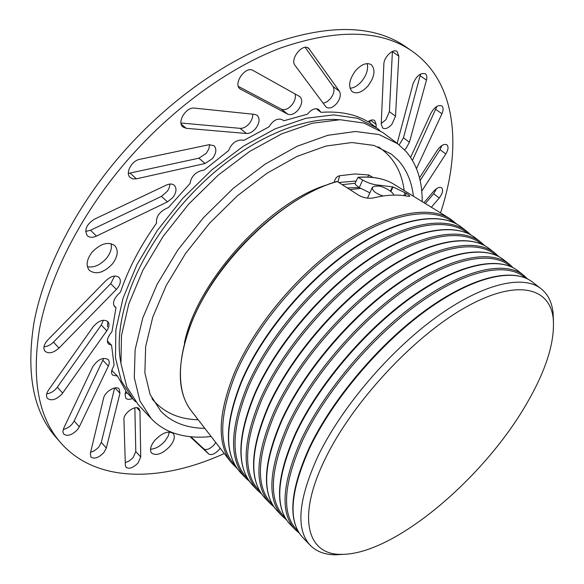 <?xml version="1.0" encoding="UTF-8"?>
<svg xmlns="http://www.w3.org/2000/svg" width="584" height="584" viewBox="0 0 584 584"><rect width="100%" height="100%" fill="white"/><g stroke="black" fill="none" stroke-linecap="round" stroke-linejoin="round"><path stroke-width="0.88" d="M362.664 180.047L358.05 177.295L355.101 183.164L355.364 184.529L359.277 187.639L362.664 180.047C368.183 183.12 373.599 184.829 378.899 185.157L392.995 186.953L406.252 193.333C408.742 194.859 409.888 195.852 409.705 196.326L407.968 196.297C398.018 194.238 386.491 194.779 373.388 197.918C368.504 198.779 363.701 197.939 358.977 195.414L337.326 181.536C283.225 196.085 213.985 263.034 190.858 324.565C176.623 363.182 176.784 391.952 191.318 410.866L230.768 461.915M325.412 458.425C296.03 517.92 307.396 555.296 341.676 554.34C394.463 554.727 485.428 476.945 527.878 401.522C546.441 369.11 554.909 341.567 553.267 318.893C550.113 286.89 516.212 278.444 464.601 307.856C413.151 336.99 352.437 402.544 325.412 458.425M343.611 554.311L335.72 554.8C325.011 554.793 316.528 551.639 310.286 545.346C295.548 529.491 298.147 499.692 318.083 455.951C341.333 407.793 388.944 351.612 435.671 317.608C482.479 283.554 522.884 274.378 540.981 288.649C547.909 294.183 551.946 302.278 553.092 312.929L553.442 320.82M369.891 192.815L359.277 187.639M392.448 186.836L390.433 191.209M191.318 410.866C172.543 387.484 177.813 338.654 208.933 288.35C239.995 238.075 293.314 194.165 336.807 181.471L337.326 181.536M404.201 190.566L403.799 187.873C401.135 171.66 394.01 158.965 382.432 149.796L378.103 146.832M359.16 187.552L347.268 187.909M151.942 398.485L155.359 402.471C165.71 413.012 179.084 418.743 195.494 419.662L198.21 419.779M367.657 177.025L368.884 174.996L355.072 173.959L339.625 175.733L337.924 181.923M368.884 174.996L372.774 177.397M355.057 183.281L342.224 184.675M326.419 185.026C267.457 203.385 196.406 282.452 184.427 343.027M334.187 182.281L334.552 180.901C335.457 178.076 337.151 176.346 339.625 175.733M383.133 195.998C375.505 193.487 371.928 190.574 372.402 187.26L374.848 186.186L378.009 186.07C382.776 185.822 393.871 192.267 393.631 195.093M367.467 198.151L372.256 187.588M360.35 188.442L349.94 189.625M356.036 181.047L338.851 182.515M339.508 119.727C306.943 116.99 262.486 133.583 221.321 166.557C180.23 199.611 145.438 247.142 129.597 290.89C119.859 318.528 116.961 342.56 120.888 362.993M413.414 196.224C411.778 181.974 406.836 170.141 398.587 160.717L391.594 154.264L374.008 145.438L351.853 142.525L325.887 146.08L297.212 156.337L267.209 173.098L237.498 195.691L209.751 222.986L185.566 253.478L166.265 285.423L152.789 317.039L145.642 346.648L144.868 372.84L150.125 394.558L160.775 411.107C165.841 416.414 171.798 420.495 178.646 423.342C186.537 426.583 195.26 428.247 204.816 428.335M316.258 108.697L320.988 112.34L318.682 109.515C315.287 107.712 311.535 109.274 307.439 114.194L284.028 120.713L281.605 119.457C277.042 118.165 272.83 120.64 268.961 126.889L244.032 140.284L240.915 140.036C235.359 140.467 231.271 143.963 228.658 150.519L204.334 169.98L200.757 170.791C194.647 172.966 191.063 177.207 190.019 183.515L168.499 207.444L164.776 209.254C158.636 212.992 155.892 217.613 156.556 223.117C140.277 246.09 128.268 269.041 120.545 291.964L117.45 295.124C113.398 299.782 112.493 303.651 114.749 306.739L115.997 307.6L111.982 331.581L109.566 334.99C107.091 338.764 106.733 341.757 108.5 343.969L111.566 345.261L114.092 365.263L112.478 368.628C111.223 371.395 111.252 373.541 112.551 375.067L117.515 376.089L125.852 390.981L125.078 394.047L125.779 398.23C127.239 399.624 129.458 399.711 132.429 398.492M127.224 392.923L125.195 393.587M107.383 340.873L111.566 345.261M117.515 376.089L111.785 370.504M113.909 305.483L115.997 307.6M376.059 127.443L376.176 124.472L374.709 120.574C372.964 119.428 370.701 119.808 367.935 121.727C355.422 114.157 339.771 111.026 320.988 112.34M370.052 120.494L369.971 122.859M112.201 370.424L111.975 369.862M379.731 130.371L376.709 127.932L357.627 118.311L333.771 114.887L305.95 118.275L275.341 128.757L243.418 146.168L211.897 169.827L182.573 198.553L157.125 230.775L136.955 264.632L123.041 298.227L115.873 329.785L115.464 357.802L121.414 381.155L133.006 399.113L135.751 401.85M107.879 321.616L107.412 326.836M367.226 63.583C368.453 69.058 366.65 74.913 361.817 81.154C357.97 85.614 354.028 87.98 349.998 88.25M368.132 85.775C374.673 76.686 375.716 69.657 371.256 64.678C366.686 62.225 361.43 64.247 355.495 70.744C348.984 79.869 347.925 86.877 352.313 91.768C356.926 94.279 362.197 92.287 368.132 85.775M169.345 431.977L168.112 436.306L165.111 440.898C160.388 446.161 155.526 448.935 150.511 449.22M170.053 446.212C174.331 440.73 175.368 436.467 173.156 433.408C168.338 430.437 162.206 432.759 154.76 440.38C150.504 445.855 149.46 450.103 151.636 453.126C156.505 456.119 162.644 453.819 170.053 446.212M111.07 243.652C112.077 248.273 110.551 253.149 106.5 258.289C100.397 265.041 94.031 267.852 87.396 266.72M112.31 264.034C117.851 256.61 118.698 250.499 114.836 245.689C108.193 241.294 100.594 243.47 92.038 252.222C86.549 259.632 85.68 265.713 89.44 270.45C96.17 274.94 103.791 272.801 112.31 264.034M420.568 74.015L403.464 137.809L399.186 144.883M404.573 149.825L406.223 148.11L409.406 142.248L426.459 80.125C427.225 77.095 426.853 74.986 425.334 73.781C420.429 72.606 416.341 75.942 413.07 83.775L397.156 143.328M305.162 47.377L333.084 86.527C334.858 89.907 333.975 93.966 330.427 98.711L326.894 101.864L323.193 103.244M325.631 106.522L326.368 107.266C329.391 108.953 332.836 107.682 336.712 103.463C340.275 98.703 341.18 94.637 339.421 91.265L308.629 48.224C302.49 42.961 289.649 59.188 295.022 65.401L325.631 106.522M392.411 51.487L389.397 111.668L385.849 119.771L381.25 123.458M381.221 124.166L382.644 128.013C385.265 129.429 388.353 128.188 391.915 124.29L395.507 116.18L398.814 56.144L397.098 51.531C393.163 48.246 383.87 57.057 383.87 64.101L381.221 124.166M436.584 188.632L433.686 193.684L425.327 203.553M431.364 207.262L439.263 197.954C442.665 193.413 443.453 190.034 441.628 187.807C439.489 186.683 436.796 187.88 433.547 191.399L423.962 202.714M103.368 320.207L101.273 325.025L56.626 388.141C53.691 391.477 50.385 393.39 46.713 393.871M48.545 390.054C46.245 393.536 45.895 396.332 47.479 398.434C51.516 401.15 56.327 399.697 61.919 394.076L106.799 330.77C109.325 326.923 109.661 323.843 107.806 321.536C103.434 318.864 98.565 320.601 93.206 326.741L48.545 390.054M114.632 276.042L110.697 283.678L53.48 342.114C50.501 345.027 47.326 346.589 43.961 346.816M116.391 289.401L117.34 288.35C120.691 283.89 121.246 280.247 119.012 277.415C115.493 274.918 111.186 275.94 106.076 280.481L47.72 340.049C43.8 344.487 42.909 348.225 45.034 351.261C48.786 354.028 53.429 352.977 58.969 348.093L116.391 289.401L110.697 283.678M114.625 387.98L101.302 442.409L98.842 446.935L97.316 448.541L93.725 451.103L90.622 452.286M90.352 453.418L90.951 457.06C94.411 459.279 98.711 457.79 103.85 452.593L106.332 448.052L119.954 393.258L119.224 389.017C116.114 385.009 104.843 391.587 103.58 398.208L90.352 453.418M103.689 358.32L74.183 420.991L72.328 423.845C69.649 426.911 66.62 428.773 63.24 429.43M63.692 428.313L62.86 431.613L63.722 434.109C67.481 436.584 72.058 435.102 77.46 429.671L79.322 426.809L108.332 366.117C109.602 363.306 109.558 361.109 108.208 359.525C102.952 356.941 97.791 359.379 92.717 366.847L63.692 428.313M252.755 114.187C252.916 117.296 251.762 120.399 249.31 123.494C246.39 126.845 243.338 128.458 240.155 128.349L180.996 123.012M246.426 133.488C249.602 133.583 252.66 131.955 255.588 128.589C259.588 123.063 260.128 118.662 257.23 115.377L254.733 114.391L194.465 108.113C186.062 106.697 176.587 122.399 182.989 127.027L186.165 128.297L246.426 133.488L240.155 128.349M295.051 93.893C295.986 97.345 294.92 101.047 291.869 105.01C288.189 109.077 284.715 110.478 281.444 109.201L238.389 86.41M287.751 114.165C291.007 115.42 294.482 114.011 298.183 109.923C302.22 104.317 302.804 99.893 299.928 96.667L253.047 70.46C245.521 65.583 232.739 83.899 240.112 88.943L287.751 114.165L281.444 109.201M169.929 184.055L169.331 187.544L167.513 191.099L161.44 196.377L90.542 230.271L85.651 231.454M167.477 201.867L172.725 197.677C176.448 192.603 176.974 188.479 174.295 185.303C172.316 183.69 169.696 183.61 166.433 185.055L94.418 219.183C86.439 224.431 84.067 229.928 87.293 235.681C89.571 237.673 92.637 237.812 96.477 236.089L167.477 201.867L161.44 196.377M209.641 144.606L208.838 148.986L206.276 153.315L198.91 158.184L128.378 173.412M205.079 163.505L212.459 158.607C216.343 153.263 216.868 148.964 214.036 145.701L208.999 144.715L139.693 159.344C131.517 160.688 124.961 173.404 130.232 177.565L132.94 178.908L136.364 178.828L205.079 163.505L198.91 158.184M215.759 442.489L214.24 444.658C210.101 448.965 206.656 450.395 203.911 448.935L190.815 436.766M190.077 436.686L208.751 454.024C211.481 455.469 214.927 454.024 219.073 449.702L220.183 448.22M134.86 407.836L135.795 451.549L133.174 457.447L132.21 458.506L128.823 461.163L125.275 462.637M125.363 465.39L126.064 467.331C129.239 469.31 133.254 467.835 138.094 462.908L140.737 457.002L139.956 411.085L139.102 408.749C135.809 404.464 123.326 413.224 123.932 419.458L125.363 465.39M440.533 212.904C462.126 147.862 456.9 82.512 412.209 51.231C381.33 29.777 337.764 28.587 281.503 47.662C226.804 68.116 166.046 113.011 119.472 169.615C77.475 220.92 48.99 279.123 39.551 328.69C31.412 379.155 38.398 417.107 60.517 442.562C96.382 483.676 161.914 481.917 224.285 453.527M412.209 51.231L405.8 46.793C374.745 25.221 331.099 23.856 274.867 42.705C220.204 62.933 159.614 107.536 113.267 163.922C71.467 215.014 43.216 273.071 33.974 322.609C26.032 373.045 33.186 411.063 55.422 436.664L60.517 442.562M416.48 168.608L441.927 113.77C443.533 110.026 443.482 107.398 441.789 105.894C438.044 104.653 434.379 107.179 430.788 113.464L410.61 157.395M421.75 191.114L445.818 153.979C448.329 149.723 448.687 146.664 446.884 144.817C444.052 143.606 440.862 145.416 437.321 150.234L419.487 177.864M436.927 106.368L412.465 160.374M441.935 145.496L440.029 149.701L420.115 180.529M422.203 201.633C422.371 181.259 417.034 164.593 406.209 151.621L397.908 143.89L382.892 132.583L363.89 123.049L340.1 119.727L312.316 123.239L281.692 133.853L249.726 151.402L218.131 175.207L188.705 204.072L163.133 236.403L142.832 270.348L128.787 304.001L121.487 335.581L120.954 363.577L126.786 386.885L138.291 404.763L151.132 418.487C156.804 424.495 163.52 429.043 171.273 432.145C183.055 436.737 196.341 438.19 211.131 436.504M397.908 143.89L379.133 134.568L355.495 131.495L327.785 135.305L297.154 146.248L265.092 164.148L233.315 188.296L203.641 217.489L177.77 250.105L157.14 284.269L142.751 318.054L135.13 349.677L134.291 377.636L139.861 400.806L151.132 418.487M358.05 177.288C372.774 176.142 384.958 178.595 394.601 184.661C385.126 178.682 373.081 176.258 358.459 177.383M453.731 222.57C433.364 206.291 391.835 212.196 346.035 242.871C300.315 273.502 255.712 326.631 235.622 373.964C218.518 417.231 218.416 447.789 235.301 465.623M237.279 468.66L231.286 462.586C216.927 443.986 217.883 414.26 234.155 373.417C253.828 327.033 296.884 275.006 341.735 243.915C386.652 212.795 428.393 204.911 450.286 218.898L456.965 224.212M241.703 380.527C262.099 332.975 306.972 279.517 352.904 248.492C398.887 217.452 440.635 210.955 461.542 227.249C441.124 211.218 399.427 217.569 353.335 248.748C307.323 279.882 262.326 333.508 241.9 381.118C224.555 424.473 224.183 455.06 240.783 472.894C223.971 454.659 224.271 423.889 241.681 380.578M467.908 233.432C448.147 217 406.8 223.015 360.656 254.135C314.579 285.204 269.195 339.048 248.543 386.732C230.848 430.569 230.534 461.178 247.609 478.559M240.783 472.894L245.565 477.873C229.081 460.177 229.6 429.634 247.127 386.243C267.728 338.596 312.907 284.788 358.977 253.463C405.121 222.095 446.738 215.554 467.003 231.468L461.542 227.249M254.814 393.39C275.677 345.728 321.003 291.839 367.059 260.333C413.173 228.819 454.71 221.84 475.266 237.856C455.228 222.11 413.735 228.935 367.511 260.603C321.361 292.219 275.911 346.29 255.018 394.003C237.235 437.438 236.491 467.901 252.792 485.406C236.279 467.477 236.943 436.825 254.785 393.441M481.924 244.287C462.681 227.964 421.553 234.293 375.191 265.888C328.909 297.424 282.933 351.823 261.756 399.711C243.55 443.825 242.929 474.369 259.902 491.348M252.792 485.406L257.646 490.465C241.469 473.098 242.367 442.679 260.325 399.215C281.415 351.458 327.04 297.212 373.242 265.399C419.524 233.534 460.937 226.519 480.814 242.141L475.266 237.856M268.144 406.471C289.496 358.715 335.267 304.381 381.454 272.378C427.7 240.374 469.01 232.899 489.202 248.623C469.565 233.184 428.276 240.491 381.921 272.655C335.639 304.768 289.744 359.284 268.363 407.106C250.127 450.614 249.003 480.953 264.99 498.123C248.784 480.501 249.828 449.972 268.122 406.522M496.159 255.317C477.442 239.097 436.562 245.754 389.988 277.831C343.494 309.849 296.913 364.817 275.195 412.903C256.456 457.301 255.515 487.779 272.378 504.328M264.99 498.123L269.918 503.262C254.062 486.231 255.347 455.951 273.757 412.413C295.343 364.547 341.428 309.856 387.761 277.539C434.167 245.171 475.361 237.666 494.838 252.982L489.202 248.623M281.714 419.772C303.563 371.92 349.794 317.141 396.105 284.634C442.475 252.135 483.545 244.148 503.364 259.573C484.136 244.441 443.074 252.244 396.587 284.926C350.181 317.55 303.811 372.519 281.933 420.436C263.238 464.017 261.72 494.21 277.371 511.036C261.493 493.743 262.931 463.338 281.685 419.838M510.613 266.523C492.458 250.412 451.834 257.398 405.048 289.971C358.342 322.478 311.141 378.038 288.868 426.327C269.574 471.018 268.304 501.408 285.058 517.504M277.371 511.036L282.386 516.256C266.866 499.583 268.545 469.441 287.423 425.838C309.513 377.877 356.065 322.718 402.529 289.89C449.067 257.004 490.027 248.996 509.087 263.997L503.364 259.573M295.511 433.313C317.878 385.367 364.577 330.135 411.012 297.11C457.506 264.092 498.313 255.573 517.745 270.684C498.94 255.88 458.126 264.202 411.516 297.402C364.978 330.551 318.134 385.98 295.738 434C276.575 477.646 274.648 507.693 289.956 524.155C274.414 507.197 276.254 476.938 295.482 433.372M525.293 277.904C507.722 261.902 467.382 269.231 420.385 302.315C373.475 335.333 325.631 391.492 302.782 439.986C282.904 484.976 281.291 515.27 297.935 530.893M289.956 524.155L295.051 529.462C279.875 513.146 281.97 483.158 301.329 439.489C323.938 391.433 370.971 335.815 417.553 302.461C464.222 269.041 504.934 260.515 523.563 275.181L517.745 270.684M309.557 447.089C332.449 399.054 379.629 343.356 426.181 309.797C472.799 276.254 513.329 267.195 532.36 281.984C514 267.516 473.434 276.363 426.7 310.104C380.038 343.786 332.719 399.69 309.79 447.804C290.138 491.509 287.788 521.403 302.746 537.484C287.547 520.877 289.81 490.764 309.527 447.154M405.106 195.786L406.252 193.333M405.208 192.691L403.843 195.611M390.879 191.552L392.995 186.953M378.899 185.157L378.483 186.077M319.397 110.237L317.805 109.011M376.176 124.472L370.592 120.282M439.226 197.998L433.649 193.727M208.751 454.024L203.911 448.935M139.956 411.085L136.817 407.72M140.737 457.002L135.795 451.549M136.364 178.828L130.203 173.2M96.477 236.089L90.542 230.271M240.856 89.432L239.462 88.33M186.165 128.297L181.193 124.078M108.332 366.117L102.959 360.394M79.322 426.809L74.183 420.991M119.954 393.258L114.99 387.922M106.332 448.052L101.302 442.409M58.969 348.093L53.48 342.114M106.799 330.77L101.273 325.025M62.649 393.127L57.349 387.199M445.818 153.979L440.029 149.701M395.507 116.18L389.397 111.668M398.814 56.144L392.411 51.648M339.421 91.265L333.084 86.527M309.622 49.246L307.359 47.581M441.927 113.77L435.912 109.463M409.406 142.248L403.464 137.809M426.459 80.125L420.232 75.745M245.565 477.873L249.456 481.391M257.646 490.465L261.617 494.02M269.918 503.262L273.969 506.854M282.386 516.256L286.525 519.884M295.051 529.462L299.278 533.119M341.676 554.34L335.72 554.8M302.746 537.484L310.286 545.346M532.36 281.984L540.981 288.649M553.267 318.893L553.092 312.929M527.659 278.999L523.563 275.181M513.139 267.728L509.087 263.997M498.846 256.632L494.838 252.982M484.771 245.711L480.814 242.141M470.916 234.965L467.003 231.468M394.601 184.661L449.563 218.452M379.001 147.175L382.432 149.796M152.387 399.339L155.359 402.471M404.091 190.493L403.799 187.873M198.129 419.677L195.494 419.662M334.552 180.901L334.216 182.15M125.757 391.36L133.006 399.113M368.205 121.53L376.709 127.932"/></g></svg>
